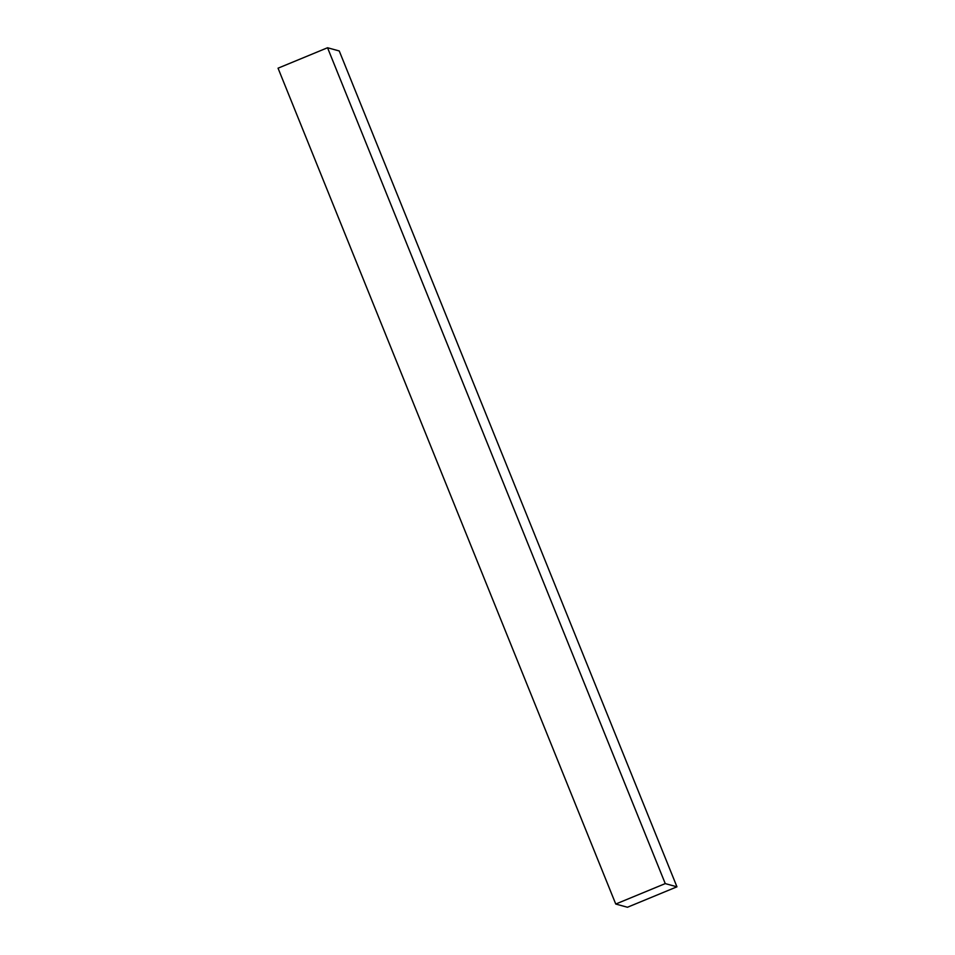 <?xml version="1.0" encoding="UTF-8"?>
<svg xmlns="http://www.w3.org/2000/svg" width="955" height="955" viewBox="0 0 955 955"><rect width="100%" height="100%" fill="white"/><g stroke="black" fill="none" stroke-linecap="round" stroke-linejoin="round"><path stroke-width="1.43" d="M676.952 886.813L627.459 907.25L615.748 904.039L665.253 883.602L327.541 47.75L339.252 50.961L676.952 886.813L665.253 883.602M615.748 904.039L278.048 68.187L327.541 47.75"/></g></svg>
